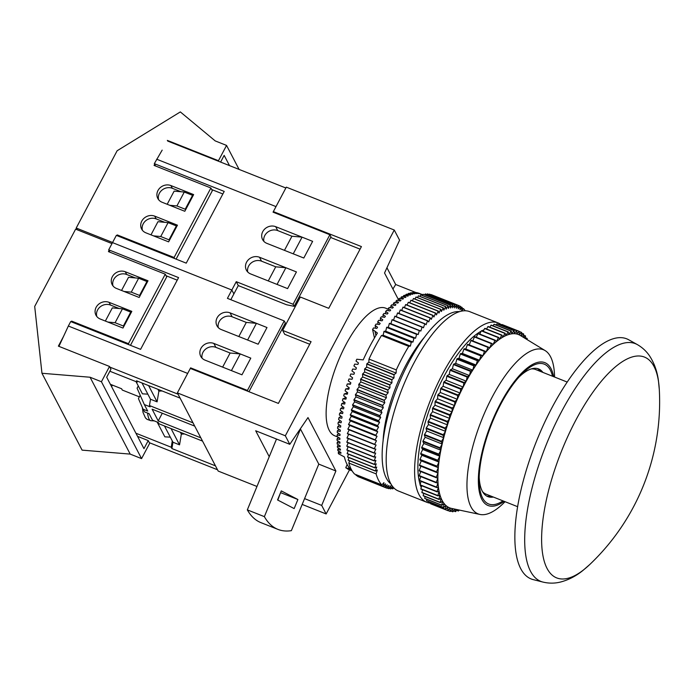 <?xml version="1.0" encoding="UTF-8"?>
<svg xmlns="http://www.w3.org/2000/svg" width="694" height="694" viewBox="0 0 694 694"><rect width="100%" height="100%" fill="white"/><g stroke="black" fill="none" stroke-linecap="round" stroke-linejoin="round"><path stroke-width="1.04" d="M143.12 409.234L144.482 411.837L149.071 413.659L152.472 420.174L158.301 422.49L158.978 423.791L202.544 441.098L200.844 437.845L158.223 420.911L152.107 409.182L194.719 426.116L193.019 422.854L149.453 405.548L150.138 406.858L144.309 404.541L147.709 411.056L143.12 409.234L138.427 398.616L140.205 395.259M144.309 404.541L137.082 388.206L138.28 385.951M157.928 389.299L158.883 391.121L157.096 401.852L150.503 399.241L149.453 405.548M150.503 399.241L142.01 382.975M171.054 428.588L179.546 444.854L172.962 442.234L164.469 425.969M236.255 281.677L293.076 304.25L294.169 306.332L286.596 304.77L238.294 285.581L236.255 281.677L231.839 290.014L112.515 242.614L231.839 290.014L233.878 293.926L231.839 290.014L227.424 298.359L284.245 320.932L247.437 390.436L190.616 367.863L187.675 373.424L68.35 326.024L70.701 321.574L140.596 349.342L178.575 277.609L108.689 249.84L116.34 235.387L186.235 263.147L224.214 191.414L154.32 163.654L155.551 166.005M230.061 312.864A9.811 8.77 -27.6 0 0 218.992 315.31A9.811 8.77 -27.6 0 0 216.944 325.746A9.811 8.77 -27.6 0 0 221.221 329.546L258.159 344.215L266.99 327.533L230.061 312.864L232.1 316.776L246.301 322.415L256.433 323.343L247.602 340.025L258.159 344.215L266.99 327.533L256.433 323.343M213.865 343.452A9.811 8.77 152.4 0 0 202.804 345.898A9.811 8.77 152.4 0 0 200.748 356.334A9.811 8.77 152.4 0 0 205.034 360.134L241.963 374.803L250.794 358.121L240.245 353.931L231.406 370.613L241.963 374.803L250.794 358.121L213.865 343.452L215.903 347.356A9.811 8.77 -27.6 0 0 202.969 352.309A9.811 8.77 -27.6 0 0 202.049 358.139M68.35 326.024L58.929 346.358M109.912 252.191L108.689 249.84M111.604 386.671L112.428 385.109M139.364 396.838L122.283 390.054L121.597 388.753L110.355 384.285M180.379 432.293L181.334 434.123L184.578 433.958M179.546 444.854L181.334 434.123M172.962 442.234L171.904 448.55L215.47 465.856L217.508 469.76L149.323 442.677M158.883 391.121L162.127 390.965M172.277 440.933L171.227 447.248L171.904 448.55M171.227 447.248L135.903 433.212M137.369 381.127L137.212 382.099L109.869 371.238M109.869 367.109L178.054 394.192L180.093 398.104L136.527 380.798L137.212 382.099M190.616 367.863L191.067 368.714M248.955 391.711L285.329 323.014L284.245 320.932M218.246 327.559A9.811 8.77 152.4 0 1 219.157 321.73A9.811 8.77 152.4 0 1 232.1 316.776M215.903 347.356L230.113 353.003L240.245 353.931M247.888 391.286L247.437 390.436M157.096 401.852L148.603 385.595M105.358 321.053L112.324 307.893L122.456 308.821L130.732 312.109L123.376 326.007L115.091 322.719L122.456 308.821M166.074 275.735L177.222 280.168M121.545 290.465L128.511 277.305L138.644 278.233L146.928 281.521L139.572 295.427L131.287 292.139L138.644 278.233M131.079 312.76L130.732 312.109M123.714 326.666L123.376 326.007M107.9 322.059L115.091 322.719M147.267 282.18L146.928 281.521M139.91 296.078L139.572 295.427M124.096 291.48L131.287 292.139M136.024 381.631L142.4 393.828L147.857 394.157M170.308 437.159L164.851 436.83L157.122 422.021M158.223 420.911L162.292 413.234M113.009 285.937A9.811 8.77 152.4 0 1 116.28 276.359A9.811 8.77 152.4 0 1 126.707 274.494L135.365 277.938M96.822 316.525A9.811 8.77 -27.6 0 1 100.092 306.948A9.811 8.77 -27.6 0 1 110.511 305.074L119.177 308.518M130.472 345.317L166.69 276.915L165.259 274.182L128.459 343.686L71.638 321.114L71.274 321.799M148.238 440.595L149.67 443.327L141.567 458.621L101.428 381.743L109.522 366.458L110.953 369.191L106.685 377.25L143.97 448.654L148.238 440.595L137.542 436.344M109.027 250.491L108.438 251.61L165.259 274.182M72.185 322.163L71.638 321.114M63.536 336.408L58.383 346.141L109.522 366.458M111.994 243.594L75.629 229.15L34.7 306.444L41.961 373.268L82.1 450.137L130.203 454.102L90.064 377.232L41.961 373.268M141.567 458.621L130.203 454.102M101.428 381.743L90.064 377.232M125.276 271.753A9.811 8.77 -27.6 0 0 114.215 274.208A9.811 8.77 -27.6 0 0 112.159 284.644A9.811 8.77 -27.6 0 0 116.445 288.435L139.173 297.466L148.004 280.784L125.276 271.753L126.707 274.494M122.977 328.054L100.248 319.023A9.811 8.77 152.4 0 1 95.972 315.223A9.811 8.77 152.4 0 1 98.019 304.787A9.811 8.77 152.4 0 1 109.088 302.341L131.817 311.372L122.977 328.054M129.006 344.736L128.459 343.686M142.452 230.33A9.811 8.77 -27.6 0 1 145.723 220.753A9.811 8.77 -27.6 0 1 156.15 218.888L164.808 222.332M158.648 199.751A9.811 8.77 152.4 0 1 161.919 190.173A9.811 8.77 152.4 0 1 172.338 188.3L181.004 191.744M220.614 162.075L224.162 155.378L229.497 165.606M117.815 235.969L117.269 234.928L174.09 257.5L210.898 187.987L212.321 190.729L176.103 259.131M116.904 235.613L117.269 234.928M162.17 150.121L154.32 163.654M210.898 187.987L154.077 165.415L154.658 164.305M218.801 161.364L218.463 160.704L226.556 145.419L239.092 169.423M112.584 242.484L76.21 228.04L77.103 229.74M76.21 228.04L117.139 150.745L180.336 111.916L215.192 140.899L226.556 145.419M218.463 160.704L167.323 140.396M145.887 232.828A9.811 8.77 152.4 0 1 141.602 229.037A9.811 8.77 152.4 0 1 143.658 218.601A9.811 8.77 152.4 0 1 154.719 216.146L177.447 225.177L168.616 241.859L145.887 232.828M193.643 194.598L170.915 185.567A9.811 8.77 -27.6 0 0 159.854 188.013A9.811 8.77 -27.6 0 0 157.798 198.449A9.811 8.77 -27.6 0 0 162.084 202.249L184.812 211.28L193.643 194.598M174.636 258.541L174.09 257.5M222.861 193.973L211.705 189.549M192.906 195.986L192.568 195.335L184.283 192.047L174.151 191.119L167.185 204.279M176.71 226.574L176.371 225.914L168.087 222.627L157.954 221.698L150.988 234.858M293.076 304.25L329.884 234.737L273.054 212.164L276.004 206.604L156.679 159.204M285.859 187.996L167.662 141.047M250.664 273.939A9.811 8.77 152.4 0 1 246.387 270.139A9.811 8.77 152.4 0 1 248.435 259.703A9.811 8.77 152.4 0 1 259.504 257.257L296.433 271.927L287.602 288.609L250.664 273.939M303.798 258.029L266.86 243.36A9.811 8.77 -27.6 0 1 262.575 239.56A9.811 8.77 -27.6 0 1 264.631 229.124A9.811 8.77 -27.6 0 1 275.692 226.678L312.63 241.347L303.798 258.029L293.241 253.831L302.072 237.148L312.63 241.347L303.798 258.029M184.283 192.047L176.918 205.945L185.203 209.232L192.568 195.335M169.726 205.285L176.918 205.945M185.541 209.883L185.203 209.232M168.087 222.627L160.73 236.533L169.015 239.82L176.371 225.914M153.539 235.873L160.73 236.533M169.353 240.471L169.015 239.82M294.169 306.332L330.969 236.828L329.884 234.737M247.68 271.953A9.811 8.77 152.4 0 1 248.599 266.123A9.811 8.77 152.4 0 1 261.543 261.17L259.504 257.257M285.876 267.737L296.433 271.927L287.602 288.609L277.045 284.419L285.876 267.737L275.744 266.808L261.543 261.17M302.072 237.148L291.94 236.229L277.73 230.582A9.811 8.77 -27.6 0 0 264.796 235.535A9.811 8.77 -27.6 0 0 263.876 241.365M575.838 420.139A118.83 42.299 111.7 0 0 547.08 568.464A118.83 42.299 111.7 0 0 589.805 564.474A224.44 224.44 0 0 0 659.3 389.525A118.83 42.299 111.7 0 0 654.026 366.475A118.83 42.299 111.7 0 0 575.838 420.139M552.103 407.43A129.223 46.004 111.7 0 0 533.322 579.646L542.977 582.084A127.922 45.535 -68.3 0 1 561.567 411.603A127.922 45.535 -68.3 0 1 637.326 344.588L628.625 339.73A129.223 46.004 111.7 0 0 552.103 407.43M482.547 491.656A67.066 23.874 111.7 0 0 486.026 494.137L517.672 506.707M388.232 309.203L385.578 308.145A68.697 24.455 111.7 0 0 345.924 344.632A68.697 24.455 111.7 0 0 334.846 435.841L337.987 437.081M349.073 469.595L351.606 470.653A94.87 33.772 111.7 0 1 351.103 470.419L347.98 469.153A94.87 33.772 -68.3 0 1 347.356 468.806L349.923 469.769A94.87 33.772 111.7 0 1 349.455 469.456L346.349 468.146A94.87 33.772 -68.3 0 1 345.759 467.695L350.947 469.526A94.87 33.772 -68.3 0 1 344.38 456.947L338.472 453.737A94.87 33.772 -68.3 0 1 338.238 452.618L340.988 453.251A94.87 33.772 111.7 0 1 340.823 452.349L337.9 450.71A94.87 33.772 -68.3 0 1 337.726 449.504L340.494 450.102A94.87 33.772 111.7 0 1 340.372 449.139L337.475 447.457A94.87 33.772 -68.3 0 1 337.353 446.173L340.147 446.736A94.87 33.772 111.7 0 1 340.069 445.713L337.189 444.004A94.87 33.772 -68.3 0 1 337.128 442.642L339.939 443.171A94.87 33.772 111.7 0 1 339.913 442.095L337.058 440.352A94.87 33.772 -68.3 0 1 337.05 438.92L339.887 439.415A94.87 33.772 111.7 0 1 339.904 438.287L337.076 436.509A94.87 33.772 -68.3 0 1 337.119 435.017L339.982 435.485A94.87 33.772 111.7 0 1 340.034 434.297L337.232 432.501A94.87 33.772 -68.3 0 1 337.336 430.939L340.225 431.382A94.87 33.772 111.7 0 1 340.32 430.15L337.544 428.328A94.87 33.772 -68.3 0 1 337.7 426.715L340.615 427.131A94.87 33.772 111.7 0 1 340.754 425.856L337.995 424.008A94.87 33.772 -68.3 0 1 338.212 422.342L341.144 422.733A94.87 33.772 111.7 0 1 341.335 421.423L338.603 419.558A94.87 33.772 -68.3 0 1 338.863 417.84L341.83 418.213A94.87 33.772 111.7 0 1 342.055 416.868L339.34 414.977A94.87 33.772 -68.3 0 1 339.661 413.225L342.645 413.581A94.87 33.772 111.7 0 1 342.914 412.21L340.225 410.301A94.87 33.772 -68.3 0 1 340.598 408.514L343.608 408.853A94.87 33.772 111.7 0 1 343.912 407.456L341.248 405.53A94.87 33.772 -68.3 0 1 341.674 403.708L344.701 404.047A94.87 33.772 111.7 0 1 345.048 402.624L342.411 400.69A94.87 33.772 -68.3 0 1 342.879 398.842L345.933 399.163A94.87 33.772 111.7 0 1 346.315 397.723L343.695 395.78A94.87 33.772 -68.3 0 1 344.215 393.914L347.286 394.235A94.87 33.772 111.7 0 1 347.711 392.778L345.109 390.835A94.87 33.772 -68.3 0 1 345.681 388.952L348.77 389.265A94.87 33.772 111.7 0 1 349.229 387.807L346.644 385.855A94.87 33.772 -68.3 0 1 347.26 383.964L350.375 384.276A94.87 33.772 111.7 0 1 350.86 382.81L348.301 380.859A94.87 33.772 -68.3 0 1 348.961 378.976L352.092 379.28A94.87 33.772 111.7 0 1 352.613 377.822L350.071 375.87A94.87 33.772 -68.3 0 1 350.765 373.988L353.914 374.292A94.87 33.772 111.7 0 1 354.469 372.843L351.945 370.891A94.87 33.772 -68.3 0 1 352.682 369.026L355.849 369.338A94.87 33.772 111.7 0 1 356.43 367.889L353.923 365.955A94.87 33.772 -68.3 0 1 354.695 364.098L357.878 364.419A94.87 33.772 111.7 0 1 358.486 362.988L355.996 361.062A94.87 33.772 -68.3 0 1 356.803 359.232L363.196 359.9A94.87 33.772 -68.3 0 1 370.032 345.942A94.87 33.772 -68.3 0 1 377.415 333.051L372.574 329.45A94.87 33.772 -68.3 0 1 373.537 327.924L376.807 328.401A94.87 33.772 111.7 0 1 377.562 327.247L375.142 325.477A94.87 33.772 -68.3 0 1 376.122 324.02L379.392 324.523A94.87 33.772 111.7 0 1 380.156 323.421L377.744 321.686A94.87 33.772 -68.3 0 1 378.733 320.298L382.012 320.828A94.87 33.772 111.7 0 1 382.776 319.787L380.373 318.078A94.87 33.772 -68.3 0 1 381.362 316.768L384.641 317.332A94.87 33.772 111.7 0 1 385.413 316.343L383.001 314.668A94.87 33.772 -68.3 0 1 383.999 313.436L387.278 314.035A94.87 33.772 111.7 0 1 388.05 313.115L385.647 311.476A94.87 33.772 -68.3 0 1 386.636 310.322L389.915 310.964A94.87 33.772 111.7 0 1 390.687 310.105L388.276 308.5A94.87 33.772 -68.3 0 1 389.265 307.433L392.544 308.11A94.87 33.772 111.7 0 1 393.307 307.321L390.896 305.75A94.87 33.772 -68.3 0 1 391.884 304.779L395.146 305.49A94.87 33.772 111.7 0 1 395.91 304.77L393.498 303.243A94.87 33.772 -68.3 0 1 394.47 302.358L397.731 303.113A94.87 33.772 111.7 0 1 398.486 302.463L396.066 300.979A94.87 33.772 -68.3 0 1 397.029 300.19L400.282 300.988A94.87 33.772 111.7 0 1 401.019 300.415L398.59 298.975A94.87 33.772 -68.3 0 1 399.536 298.281L402.789 299.123A94.87 33.772 111.7 0 1 403.518 298.62L401.08 297.223A94.87 33.772 -68.3 0 1 402.008 296.633L405.244 297.518A94.87 33.772 111.7 0 1 405.955 297.093L403.509 295.739A94.87 33.772 -68.3 0 1 404.411 295.254L407.647 296.173A94.87 33.772 111.7 0 1 408.341 295.835L405.886 294.525A94.87 33.772 -68.3 0 1 406.762 294.143L409.981 295.115A94.87 33.772 111.7 0 1 410.648 294.855L408.185 293.588A94.87 33.772 -68.3 0 1 409.035 293.302L412.245 294.317A94.87 33.772 111.7 0 1 412.887 294.143L410.414 292.92A94.87 33.772 -68.3 0 1 411.23 292.747L414.422 293.805A94.87 33.772 111.7 0 1 415.047 293.709L412.557 292.538A94.87 33.772 -68.3 0 1 413.338 292.46L416.521 293.571A94.87 33.772 111.7 0 1 417.12 293.553L414.604 292.434A94.87 33.772 -68.3 0 1 415.359 292.46L418.525 293.623A94.87 33.772 111.7 0 1 419.089 293.683L416.565 292.608A94.87 33.772 -68.3 0 1 417.276 292.747L420.425 293.944A94.87 33.772 111.7 0 1 420.963 294.091L418.421 293.059A94.87 33.772 -68.3 0 1 419.098 293.302L422.776 294.768M349.056 469.647L352.101 470.853M383.079 441.193A80.148 28.532 -68.3 0 1 406.042 364.897A80.148 28.532 -68.3 0 1 424.329 337.345M459.506 311.632A93.23 33.191 111.7 0 0 409.009 361.947A93.23 33.191 111.7 0 0 391.017 484.03M554.567 377.042A88.329 31.447 111.7 0 0 545.111 350.583A88.329 31.447 111.7 0 0 492.419 396.63A88.329 31.447 111.7 0 0 480.014 514.454A88.329 31.447 111.7 0 0 505.05 501.693M470.931 340.615L487.977 347.382A96.509 34.353 111.7 0 1 488.264 347.061L471.217 340.294A96.509 34.353 111.7 0 0 470.931 340.615L469.231 344.875L467.687 344.337A96.509 34.353 111.7 0 0 467.4 344.692L465.821 348.987L464.156 348.77A96.509 34.353 111.7 0 0 463.861 349.151L462.412 353.454L460.634 353.558A96.509 34.353 111.7 0 0 460.348 353.966L459.029 358.26L457.155 358.677A96.509 34.353 111.7 0 0 456.869 359.11L455.689 363.37L453.72 364.098A96.509 34.353 111.7 0 0 453.442 364.558L452.41 368.757L450.363 369.798A96.509 34.353 111.7 0 0 450.094 370.284L449.209 374.396L447.101 375.74L464.147 382.515L466.255 381.162A93.23 33.191 111.7 0 0 464.694 384.068A93.23 33.191 111.7 0 0 463.158 387.018A93.23 33.191 111.7 0 0 460.165 393.064A93.23 33.191 111.7 0 0 457.311 399.258A93.23 33.191 111.7 0 0 454.605 405.574A93.23 33.191 111.7 0 0 452.054 411.976A93.23 33.191 111.7 0 0 449.677 418.43A93.23 33.191 111.7 0 0 447.5 424.893A93.23 33.191 111.7 0 0 445.513 431.347A93.23 33.191 111.7 0 0 443.735 437.732A93.23 33.191 111.7 0 0 442.182 444.039A93.23 33.191 111.7 0 0 440.855 450.215A93.23 33.191 111.7 0 0 439.762 456.227A93.23 33.191 111.7 0 0 438.92 462.057A93.23 33.191 111.7 0 0 438.313 467.661A93.23 33.191 111.7 0 0 437.966 473.013A93.23 33.191 111.7 0 0 437.862 478.079A93.23 33.191 111.7 0 0 438.018 482.833A93.23 33.191 111.7 0 0 438.426 487.257A93.23 33.191 111.7 0 0 439.076 491.309A93.23 33.191 111.7 0 0 439.979 494.987A93.23 33.191 111.7 0 0 441.115 498.257A93.23 33.191 111.7 0 0 442.494 501.111A93.23 33.191 111.7 0 0 444.099 503.532A93.23 33.191 111.7 0 0 445.912 505.492A93.23 33.191 111.7 0 0 447.942 507.002A93.23 33.191 111.7 0 0 450.172 508.034A93.23 33.191 111.7 0 0 451.603 508.433L480.014 514.454M481.168 331.185A89.96 32.028 111.7 0 0 443.778 376.79A89.96 32.028 111.7 0 0 420.139 484.499M420.373 485.227A89.96 32.028 111.7 0 0 421.223 487.44M500.764 324.384A96.509 34.353 111.7 0 0 498.119 322.936A96.509 34.353 111.7 0 0 442.416 374.187A96.509 34.353 111.7 0 0 426.862 502.309A96.509 34.353 111.7 0 0 429.924 503.098M498.119 322.936L469.708 311.649A96.509 34.353 111.7 0 0 414.006 362.901A96.509 34.353 111.7 0 0 398.451 491.022L426.862 502.309M542.881 372.4A68.697 24.455 111.7 0 0 538.553 368.922A68.697 24.455 111.7 0 0 519.034 377.033M540.479 371.446A68.697 24.455 111.7 0 0 537.321 368.531M503.003 500.877A75.238 26.788 -68.3 0 1 479.172 480.083A75.238 26.788 -68.3 0 1 500.825 404.099A75.238 26.788 -68.3 0 1 520.916 374.994A75.238 26.788 -68.3 0 1 552.519 376.226M553.665 376.686A76.878 27.37 111.7 0 0 500.478 403.448A76.878 27.37 111.7 0 0 478.409 483.328A76.878 27.37 111.7 0 0 504.148 501.328M486.659 496.045A68.697 24.455 111.7 0 0 490.962 496.097M567.189 382.056L535.551 369.486A67.066 23.874 111.7 0 0 531.309 368.904M479.198 477.316A68.697 24.455 111.7 0 0 487.83 496.609A68.697 24.455 111.7 0 0 493.365 497.051M483.961 329.824A89.96 32.028 111.7 0 0 481.914 330.786M430.688 503.402L430.662 503.792A96.509 34.353 111.7 0 0 430.853 503.879L447.899 510.654A96.509 34.353 111.7 0 1 447.708 510.567L447.942 507.002L445.687 509.353L428.64 502.586A96.509 34.353 111.7 0 1 428.467 502.456L445.513 509.231A96.509 34.353 111.7 0 0 445.687 509.353M428.562 501.571L428.467 502.456M426.68 499.281L426.48 500.634A96.509 34.353 111.7 0 0 426.637 500.808L443.683 507.574A96.509 34.353 111.7 0 1 443.527 507.409L444.099 503.532L441.904 505.327L424.858 498.552A96.509 34.353 111.7 0 1 424.719 498.353L441.766 505.119A96.509 34.353 111.7 0 0 441.904 505.327M425.049 496.54L424.719 498.353M423.67 493.356L423.184 495.603A96.509 34.353 111.7 0 0 423.305 495.846L440.352 502.621A96.509 34.353 111.7 0 1 440.23 502.378L441.115 498.257L439.033 499.463L421.987 492.697A96.509 34.353 111.7 0 1 421.891 492.41L438.938 499.186A96.509 34.353 111.7 0 0 439.033 499.463M422.551 489.756L421.891 492.41M421.692 485.748L420.85 488.793A96.509 34.353 111.7 0 0 420.92 489.114L437.966 495.88A96.509 34.353 111.7 0 1 437.897 495.568L439.076 491.309L437.151 491.89L420.104 485.123A96.509 34.353 111.7 0 1 420.052 484.776L437.099 491.543A96.509 34.353 111.7 0 0 437.151 491.89M421.102 481.367L420.052 484.776M420.781 476.622L419.514 480.369A96.509 34.353 111.7 0 0 419.549 480.742L436.595 487.518A96.509 34.353 111.7 0 1 436.561 487.136L438.018 482.833L436.292 482.781L419.245 476.006A96.509 34.353 111.7 0 1 419.237 475.598L436.283 482.373A96.509 34.353 111.7 0 0 436.292 482.781M420.729 471.538L419.237 475.598M419.219 470.497A96.509 34.353 111.7 0 0 419.211 470.931L436.257 477.706A96.509 34.353 111.7 0 1 436.266 477.272L437.966 473.013L419.436 465.553L420.92 466.238L419.219 470.497L436.266 477.272M447.101 375.74A96.509 34.353 111.7 0 0 446.832 376.243L446.112 380.251L443.943 381.9A96.509 34.353 111.7 0 0 443.683 382.411L443.119 386.289L440.907 388.232A96.509 34.353 111.7 0 0 440.664 388.761L440.265 392.492L438.018 394.704A96.509 34.353 111.7 0 0 437.793 395.242L437.558 398.807L435.294 401.288A96.509 34.353 111.7 0 0 435.069 401.835L435.008 405.209L432.735 407.942A96.509 34.353 111.7 0 0 432.536 408.497L432.631 411.655L430.367 414.63A96.509 34.353 111.7 0 0 430.176 415.186L430.445 418.126L428.198 421.319A96.509 34.353 111.7 0 0 428.024 421.874L428.467 424.572L426.237 427.972A96.509 34.353 111.7 0 0 426.09 428.519L426.689 430.965L424.502 434.548A96.509 34.353 111.7 0 0 424.372 435.086L425.136 437.263L423.002 441.02A96.509 34.353 111.7 0 0 422.889 441.549L423.808 443.44L421.744 447.335A96.509 34.353 111.7 0 0 421.648 447.856L422.715 449.46L420.729 453.477A96.509 34.353 111.7 0 0 420.659 453.98L421.865 455.29L419.965 459.411A96.509 34.353 111.7 0 0 419.913 459.888L421.267 460.885L419.462 465.093A96.509 34.353 111.7 0 0 419.436 465.553M474.436 336.937L491.482 343.712A96.509 34.353 111.7 0 1 491.777 343.426L474.731 336.651A96.509 34.353 111.7 0 0 474.436 336.937L472.744 340.901M477.906 333.684L494.952 340.459A96.509 34.353 111.7 0 1 495.238 340.207L478.192 333.432A96.509 34.353 111.7 0 0 477.906 333.684L476.266 337.258M481.324 330.873L498.37 337.648A96.509 34.353 111.7 0 1 498.648 337.431L481.601 330.665A96.509 34.353 111.7 0 0 481.324 330.873L479.754 334.057M484.655 328.522L501.701 335.289A96.509 34.353 111.7 0 1 501.97 335.115L484.924 328.349A96.509 34.353 111.7 0 0 484.655 328.522L483.189 331.29M487.891 326.631L504.937 333.406A96.509 34.353 111.7 0 1 505.197 333.267L488.151 326.501A96.509 34.353 111.7 0 0 487.891 326.631L486.555 328.991M491.014 325.226L508.06 332.001A96.509 34.353 111.7 0 1 508.312 331.906L491.265 325.13A96.509 34.353 111.7 0 0 491.014 325.226L489.834 327.169M494.007 324.306L511.053 331.081A96.509 34.353 111.7 0 1 511.296 331.029L494.249 324.254A96.509 34.353 111.7 0 0 494.007 324.306L493.018 325.824M496.852 323.881L513.898 330.656A96.509 34.353 111.7 0 1 514.124 330.639L497.078 323.872A96.509 34.353 111.7 0 0 496.852 323.881L496.08 324.983M499.533 323.951L516.579 330.726A96.509 34.353 111.7 0 1 516.796 330.752L499.749 323.977A96.509 34.353 111.7 0 0 499.533 323.951L499.012 324.636M502.04 324.514L519.086 331.281A96.509 34.353 111.7 0 1 519.286 331.35L502.239 324.584A96.509 34.353 111.7 0 0 502.04 324.514L501.805 324.792M456.557 510.29L458.344 511.001A96.509 34.353 111.7 0 0 458.595 510.923L459.15 510.029M458.344 511.001L458.153 509.821M453.555 510.888L455.438 511.634A96.509 34.353 111.7 0 0 455.672 511.599L457.034 509.587M455.438 511.634L455.212 509.196M450.692 510.975L452.688 511.773A96.509 34.353 111.7 0 0 452.904 511.773L454.848 509.118M452.688 511.773L452.583 508.641M447.977 510.567L450.102 511.409A96.509 34.353 111.7 0 0 450.311 511.461L452.557 508.633M450.102 511.409L450.172 508.034L447.899 510.654M430.662 503.792L447.708 510.567M445.513 509.231L445.912 505.492L443.683 507.574M426.48 500.634L443.527 507.409M441.766 505.119L442.494 501.111L440.352 502.621M423.184 495.603L440.23 502.378M438.938 499.186L439.979 494.987L437.966 495.88M420.85 488.793L437.897 495.568M437.099 491.543L438.426 487.257L436.595 487.518M419.514 480.369L436.561 487.136M436.283 482.373L437.862 478.079L436.257 477.706M419.462 465.093L436.509 471.868A96.509 34.353 111.7 0 0 436.483 472.328M436.509 471.868L438.313 467.661L436.96 466.663L419.913 459.888M419.965 459.411L437.012 466.186A96.509 34.353 111.7 0 0 436.96 466.663M437.012 466.186L438.92 462.057L437.706 460.755L420.659 453.98M420.729 453.477L437.775 460.252A96.509 34.353 111.7 0 0 437.706 460.755M437.775 460.252L439.762 456.227L438.695 454.622L421.648 447.856M421.744 447.335L438.79 454.11A96.509 34.353 111.7 0 0 438.695 454.622M438.79 454.11L440.855 450.215L439.935 448.315L422.889 441.549M423.002 441.02L440.048 447.786A96.509 34.353 111.7 0 0 439.935 448.315M440.048 447.786L442.182 444.039L441.419 441.861L424.372 435.086M424.502 434.548L441.549 441.323A96.509 34.353 111.7 0 0 441.419 441.861M441.549 441.323L443.735 437.732L443.136 435.294L426.09 428.519M426.237 427.972L443.284 434.739A96.509 34.353 111.7 0 0 443.136 435.294M443.284 434.739L445.513 431.347L445.071 428.64L428.024 421.874M428.198 421.319L445.244 428.094A96.509 34.353 111.7 0 0 445.071 428.64M445.244 428.094L447.5 424.893L447.222 421.952L430.176 415.186M430.367 414.63L447.413 421.405A96.509 34.353 111.7 0 0 447.222 421.952M447.413 421.405L449.677 418.43L449.582 415.264L432.536 408.497M432.735 407.942L449.781 414.708A96.509 34.353 111.7 0 0 449.582 415.264M449.781 414.708L452.054 411.976L452.124 408.61L435.069 401.835M435.294 401.288L452.341 408.055A96.509 34.353 111.7 0 0 452.124 408.61M452.341 408.055L454.605 405.574L454.839 402.017L437.793 395.242M438.018 394.704L455.064 401.479A96.509 34.353 111.7 0 0 454.839 402.017M455.064 401.479L457.311 399.258L457.71 395.528L440.664 388.761M440.907 388.232L457.953 394.999A96.509 34.353 111.7 0 0 457.71 395.528M457.953 394.999L460.165 393.064L460.729 389.187L443.683 382.411M443.943 381.9L460.99 388.666A96.509 34.353 111.7 0 0 460.729 389.187M460.99 388.666L463.158 387.018L463.878 383.019L446.832 376.243M464.147 382.515A96.509 34.353 111.7 0 0 463.878 383.019M450.094 370.284L467.14 377.05A96.509 34.353 111.7 0 1 467.409 376.573L469.456 375.523A93.23 33.191 111.7 0 0 466.255 381.162L467.14 377.05M450.363 369.798L467.409 376.573M453.442 364.558L470.489 371.333A96.509 34.353 111.7 0 1 470.766 370.874L472.735 370.136A93.23 33.191 111.7 0 0 469.456 375.523L470.489 371.333M453.72 364.098L470.766 370.874M456.869 359.11L473.915 365.885A96.509 34.353 111.7 0 1 474.202 365.443L476.075 365.027A93.23 33.191 111.7 0 0 472.735 370.136L473.915 365.885M457.155 358.677L474.202 365.443M460.348 353.966L477.394 360.741A96.509 34.353 111.7 0 1 477.68 360.325L479.459 360.229A93.23 33.191 111.7 0 0 476.075 365.027L477.394 360.741M460.634 353.558L477.68 360.325M463.861 349.151L480.907 355.918A96.509 34.353 111.7 0 1 481.202 355.536L482.868 355.762A93.23 33.191 111.7 0 0 479.459 360.229L480.907 355.918M464.156 348.77L481.202 355.536M467.4 344.692L484.447 351.459A96.509 34.353 111.7 0 1 484.733 351.112L486.277 351.65A93.23 33.191 111.7 0 0 482.868 355.762L484.447 351.459M467.687 344.337L484.733 351.112M488.264 347.061L489.686 347.911A93.23 33.191 111.7 0 0 486.277 351.65L487.977 347.382M491.777 343.426L493.052 344.58A93.23 33.191 111.7 0 0 489.686 347.911L491.482 343.712M495.238 340.207L496.384 341.674A93.23 33.191 111.7 0 0 493.052 344.58L494.952 340.459M498.648 337.431L499.637 339.192A93.23 33.191 111.7 0 0 496.384 341.674L498.37 337.648M501.97 335.115L502.812 337.163A93.23 33.191 111.7 0 0 499.637 339.192L501.701 335.289M505.197 333.267L505.874 335.584A93.23 33.191 111.7 0 0 502.812 337.163L504.937 333.406M508.312 331.906L508.832 334.482A93.23 33.191 111.7 0 0 505.874 335.584L508.06 332.001M511.296 331.029L511.643 333.849A93.23 33.191 111.7 0 0 508.832 334.482L511.053 331.081M514.124 330.639L514.306 333.701A93.23 33.191 111.7 0 0 511.643 333.849L513.898 330.656M516.796 330.752L516.804 334.022A93.23 33.191 111.7 0 0 514.306 333.701L516.579 330.726M519.286 331.35L519.129 334.82A93.23 33.191 111.7 0 0 516.804 334.022L519.086 331.281M519.277 331.498L521.394 332.339A96.509 34.353 111.7 0 1 521.576 332.443L521.263 336.035M545.111 350.583L520.318 335.462A93.23 33.191 111.7 0 0 519.129 334.82L521.394 332.339M521.524 333.085L523.502 333.875A96.509 34.353 111.7 0 1 523.666 334.022L523.259 337.258M521.298 336.061L523.502 333.875M523.528 335.15L525.401 335.887A96.509 34.353 111.7 0 1 525.549 336.078L525.167 338.412M523.606 337.466L525.401 335.887M525.289 337.666L527.067 338.368A96.509 34.353 111.7 0 1 527.197 338.594L527.006 339.539M526.191 339.045L527.067 338.368M516.883 333.935L519.129 334.82M469.231 344.875L486.277 351.65M465.821 348.987L482.868 355.762M462.412 353.454L479.459 360.229M459.029 358.26L476.075 365.027M455.689 363.37L472.735 370.136M452.41 368.757L469.456 375.523M449.209 374.396L466.255 381.162M446.112 380.251L463.158 387.018M443.119 386.289L460.165 393.064M440.265 392.492L457.311 399.258M437.558 398.807L454.605 405.574M435.008 405.209L452.054 411.976M432.631 411.655L449.677 418.43M430.445 418.126L447.5 424.893M428.467 424.572L445.513 431.347M426.689 430.965L443.735 437.732M425.136 437.263L442.182 444.039M423.808 443.44L440.855 450.215M422.715 449.46L439.762 456.227M421.865 455.29L438.92 462.057M421.267 460.885L438.313 467.661M420.92 466.238L437.966 473.013M352.118 379.202L348.961 378.976M350.548 383.747L347.26 383.964M349.073 388.293L345.681 388.952M347.694 392.83L344.215 393.914M346.028 397.515L342.879 398.842M344.51 402.225L341.674 403.708M343.166 406.918L340.598 408.514M341.995 411.559L339.661 413.225M340.988 416.131L338.863 417.84M340.147 420.616L338.212 422.342M339.461 424.988L337.7 426.715M338.941 429.248L337.336 430.939M338.568 433.36L337.119 435.017M338.36 437.315L337.05 438.92M338.299 441.106L337.128 442.642M338.403 444.724L337.353 446.173M338.655 448.142L337.726 449.504M339.054 451.352L338.238 452.618M347.165 464.546L345.759 467.695M412.366 293.12L412.557 292.538M410.189 293.666L410.414 292.92M407.933 294.49L408.185 293.588M405.617 295.592L405.886 294.525M403.231 296.963L403.509 295.739M400.802 298.611L401.08 297.223M398.321 300.511L398.59 298.975M395.814 302.671L396.066 300.979M393.272 305.082L393.498 303.243M390.722 307.728L390.896 305.75M388.154 310.617L388.276 308.5M385.595 313.731L385.647 311.476M383.045 317.054L383.001 314.668M380.52 320.585L380.373 318.078M378.022 324.315L377.744 321.686M375.584 328.219L375.142 325.477M374.456 337.969L372.574 329.45M366.753 364.046L394.027 374.881A98.14 34.934 -68.3 0 1 394.131 374.639L366.857 363.803A98.14 34.934 -68.3 0 0 366.753 364.046L366.701 367.091L364.697 368.844L391.971 379.679A98.14 34.934 -68.3 0 0 391.867 379.93L364.593 369.095A98.14 34.934 -68.3 0 1 364.697 368.844M411.247 342.316A98.14 34.934 -68.3 0 1 411.377 342.107L384.103 331.272A98.14 34.934 -68.3 0 0 383.973 331.48L411.247 342.316L410.414 346.063L408.74 346.349A98.14 34.934 -68.3 0 0 396.274 369.902L369 359.067L368.835 362.242L366.857 363.803M364.593 369.095L364.662 372.001L362.632 373.953L389.907 384.78A98.14 34.934 -68.3 0 0 389.811 385.04L362.528 374.205A98.14 34.934 -68.3 0 1 362.632 373.953M362.528 374.205L362.719 376.955L360.672 379.089L387.946 389.924A98.14 34.934 -68.3 0 0 387.851 390.175L360.576 379.34A98.14 34.934 -68.3 0 1 360.672 379.089M360.576 379.34L360.871 381.934L358.815 384.25L386.09 395.086A98.14 34.934 -68.3 0 0 386.003 395.337L358.729 384.502A98.14 34.934 -68.3 0 1 358.815 384.25M358.729 384.502L359.145 386.931L357.08 389.421L384.355 400.256A98.14 34.934 -68.3 0 0 384.268 400.507L356.994 389.672A98.14 34.934 -68.3 0 1 357.08 389.421M356.994 389.672L357.523 391.919L355.458 394.574L382.732 405.409A98.14 34.934 -68.3 0 0 382.654 405.66L355.38 394.825A98.14 34.934 -68.3 0 1 355.458 394.574M355.38 394.825L356.022 396.89L353.966 399.701L381.24 410.536A98.14 34.934 -68.3 0 0 381.171 410.787L353.897 399.952A98.14 34.934 -68.3 0 1 353.966 399.701M353.897 399.952L354.643 401.826L352.604 404.784L379.878 415.619A98.14 34.934 -68.3 0 0 379.818 415.871L352.543 405.036A98.14 34.934 -68.3 0 1 352.604 404.784M352.543 405.036L353.393 406.719L351.381 409.816L378.655 420.651A98.14 34.934 -68.3 0 0 378.603 420.894L351.32 410.059A98.14 34.934 -68.3 0 1 351.381 409.816M351.32 410.059L352.283 411.542L350.297 414.769L377.571 425.604A98.14 34.934 -68.3 0 0 377.519 425.838L350.244 415.003A98.14 34.934 -68.3 0 1 350.297 414.769M350.244 415.003L351.303 416.287L349.351 419.627L376.625 430.462A98.14 34.934 -68.3 0 0 376.582 430.696L349.308 419.861A98.14 34.934 -68.3 0 1 349.351 419.627M349.308 419.861L350.461 420.928L348.544 424.381L375.818 435.216A98.14 34.934 -68.3 0 0 375.784 435.45L348.509 424.615A98.14 34.934 -68.3 0 1 348.544 424.381M348.509 424.615L349.759 425.465L347.894 429.013L375.168 439.849A98.14 34.934 -68.3 0 0 375.142 440.074L347.868 429.239A98.14 34.934 -68.3 0 1 347.894 429.013M347.868 429.239L349.203 429.881L347.39 433.516L374.665 444.351A98.14 34.934 -68.3 0 0 374.647 444.568L347.373 433.733A98.14 34.934 -68.3 0 1 347.39 433.516M374.309 448.697L347.035 437.862A98.14 34.934 -68.3 0 0 347.026 438.079L374.3 448.914A98.14 34.934 -68.3 0 1 374.309 448.697L376.07 444.993L374.647 444.568M348.735 434.279L347.035 437.862M374.109 452.887L346.835 442.052A98.14 34.934 -68.3 0 0 346.835 442.252L374.109 453.087A98.14 34.934 -68.3 0 1 374.109 452.887L375.81 449.113L374.3 448.914M348.379 438.617L346.835 442.052M374.066 456.895L346.792 446.06A98.14 34.934 -68.3 0 0 346.792 446.251L374.066 457.086A98.14 34.934 -68.3 0 1 374.066 456.895L375.688 453.069L374.109 453.087M348.18 442.789L346.792 446.06M374.17 460.721L346.896 449.886A98.14 34.934 -68.3 0 0 346.905 450.068L374.179 460.903A98.14 34.934 -68.3 0 1 374.17 460.721L375.723 456.852L374.066 457.086M348.136 446.789L346.896 449.886M374.43 464.338L347.156 453.503A98.14 34.934 -68.3 0 0 347.173 453.676L374.448 464.512A98.14 34.934 -68.3 0 1 374.43 464.338L375.905 460.452L374.179 460.903M348.258 450.597L347.156 453.503M374.838 467.747L347.564 456.912A98.14 34.934 -68.3 0 0 347.59 457.068L374.864 467.903A98.14 34.934 -68.3 0 1 374.838 467.747L376.226 463.844L374.448 464.512M348.527 454.214L347.564 456.912M375.402 470.931L348.128 460.096A98.14 34.934 -68.3 0 0 348.162 460.243L375.437 471.079A98.14 34.934 -68.3 0 1 375.402 470.931L376.703 467.027L374.864 467.903M348.952 457.615L348.128 460.096M381.874 484.915A98.14 34.934 -68.3 0 1 376.113 473.881L348.839 463.045A98.14 34.934 -68.3 0 0 354.599 474.08L381.874 484.915L383.929 482.642L383.34 486.225L356.065 475.39A98.14 34.934 -68.3 0 0 356.143 475.451L383.418 486.286A98.14 34.934 -68.3 0 1 383.34 486.225M349.533 460.79L348.839 463.045M356.178 474.705L356.065 475.39M385.005 487.327L357.731 476.492A98.14 34.934 -68.3 0 0 357.818 476.544L385.092 487.379A98.14 34.934 -68.3 0 1 385.005 487.327L385.482 483.839L383.418 486.286M392.509 486.321L390.791 488.923A98.14 34.934 -68.3 0 1 390.687 488.923L390.826 485.774L388.779 488.697A98.14 34.934 -68.3 0 1 388.683 488.68L388.935 485.41L386.879 488.177A98.14 34.934 -68.3 0 1 386.792 488.151L359.527 477.22M388.683 488.68L387.009 488.012M390.687 488.923L389.074 488.281M393.645 487.674L392.899 488.862A98.14 34.934 -68.3 0 1 392.795 488.871L391.234 488.255M394.166 488.212L393.481 487.934M461.978 308.101L463.557 308.726A98.14 34.934 -68.3 0 1 465.258 310.765M463.557 308.726L461.501 310.999L462.091 307.416A98.14 34.934 -68.3 0 0 462.004 307.355L460.374 306.705M462.004 307.355L459.949 309.802L460.426 306.314A98.14 34.934 -68.3 0 0 460.339 306.271L458.63 305.594M431.278 294.629L458.552 305.464A98.14 34.934 -68.3 0 1 458.639 305.499L431.364 294.664A98.14 34.934 -68.3 0 0 431.278 294.629L431.148 294.803M429.369 294.109L456.652 304.944A98.14 34.934 -68.3 0 1 456.747 304.97L429.473 294.135A98.14 34.934 -68.3 0 0 429.369 294.109L429.083 294.534M427.365 293.883L454.639 304.718A98.14 34.934 -68.3 0 1 454.744 304.727L427.469 293.892A98.14 34.934 -68.3 0 0 427.365 293.883L426.923 294.56M425.257 293.944L452.531 304.779A98.14 34.934 -68.3 0 1 452.635 304.77L425.361 293.935A98.14 34.934 -68.3 0 0 425.257 293.944L424.676 294.872M423.054 294.299L450.328 305.134A98.14 34.934 -68.3 0 1 450.441 305.108L423.167 294.273A98.14 34.934 -68.3 0 0 423.054 294.299L422.351 295.488M420.764 294.941L448.038 305.776A98.14 34.934 -68.3 0 1 448.151 305.733L420.876 294.898A98.14 34.934 -68.3 0 0 420.764 294.941L419.957 296.381M418.395 295.861L445.669 306.696A98.14 34.934 -68.3 0 1 445.791 306.644L418.517 295.809A98.14 34.934 -68.3 0 0 418.395 295.861L417.484 297.57M415.958 297.075L443.232 307.91A98.14 34.934 -68.3 0 1 443.353 307.841L416.079 297.006A98.14 34.934 -68.3 0 0 415.958 297.075L414.96 299.036M413.451 298.559L440.725 309.394A98.14 34.934 -68.3 0 1 440.846 309.316L413.572 298.481A98.14 34.934 -68.3 0 0 413.451 298.559L412.383 300.78M410.883 300.329L438.157 311.164A98.14 34.934 -68.3 0 1 438.287 311.068L411.013 300.233A98.14 34.934 -68.3 0 0 410.883 300.329L409.764 302.792M408.272 302.358L435.546 313.194A98.14 34.934 -68.3 0 1 435.676 313.089L408.402 302.254A98.14 34.934 -68.3 0 0 408.272 302.358L407.109 305.074M405.626 304.657L432.9 315.492A98.14 34.934 -68.3 0 1 433.03 315.371L405.756 304.536A98.14 34.934 -68.3 0 0 405.626 304.657L404.42 307.616M402.936 307.216L430.211 318.043A98.14 34.934 -68.3 0 1 430.349 317.913L403.075 307.078A98.14 34.934 -68.3 0 0 402.936 307.216L401.713 310.409M400.23 310.01L427.504 320.845A98.14 34.934 -68.3 0 1 427.643 320.706L400.369 309.871A98.14 34.934 -68.3 0 0 400.23 310.01L398.998 313.436M397.506 313.055L424.78 323.89A98.14 34.934 -68.3 0 1 424.919 323.734L397.645 312.899A98.14 34.934 -68.3 0 0 397.506 313.055L396.274 316.698M394.782 316.325L422.056 327.16A98.14 34.934 -68.3 0 1 422.186 326.995L394.912 316.16A98.14 34.934 -68.3 0 0 394.782 316.325L393.559 320.177M392.058 319.813L419.332 330.648A98.14 34.934 -68.3 0 1 419.462 330.474L392.188 319.639A98.14 34.934 -68.3 0 0 392.058 319.813L390.922 323.69L389.473 323.326L416.747 334.161A98.14 34.934 -68.3 0 0 416.617 334.343L389.343 323.508A98.14 34.934 -68.3 0 1 389.473 323.326M389.343 323.508L388.302 327.36L386.775 327.204L414.049 338.039A98.14 34.934 -68.3 0 0 413.919 338.238L386.645 327.403A98.14 34.934 -68.3 0 1 386.775 327.204M386.645 327.403L385.708 331.212L384.103 331.272M383.973 331.48L383.14 335.228L381.466 335.514L408.74 346.349M385.092 487.379L387.157 484.759L386.792 488.151M392.804 486.702L392.795 488.871M460.339 306.271L458.274 308.882L458.639 305.499M458.552 305.464L456.496 308.24L456.747 304.97M456.652 304.944L454.605 307.867L454.744 304.727M454.639 304.718L452.618 307.78L452.635 304.77M452.531 304.779L450.536 307.98L450.441 305.108M450.328 305.134L448.367 308.448L448.151 305.733M448.038 305.776L446.112 309.194L445.791 306.644M445.669 306.696L443.787 310.227L443.353 307.841M443.232 307.91L441.401 311.519L440.846 309.316M440.725 309.394L438.955 313.089L438.287 311.068M438.157 311.164L436.448 314.92L435.676 313.089M435.546 313.194L433.906 317.011L433.03 315.371M432.9 315.492L431.33 319.344L430.349 317.913M430.211 318.043L428.719 321.929L427.643 320.706M427.504 320.845L426.099 324.749L424.919 323.734M424.78 323.89L423.461 327.794L422.186 326.995M422.056 327.16L420.824 331.055L419.462 330.474M419.332 330.648L418.196 334.525L416.747 334.161M416.617 334.343L415.576 338.195L414.049 338.039M413.919 338.238L412.982 342.047L411.377 342.107M396.274 369.902L396.109 373.077L394.131 374.639M394.027 374.881L393.975 377.926L391.971 379.679M391.867 379.93L391.937 382.836L389.907 384.78M389.811 385.04L389.993 387.79L387.946 389.924M387.851 390.175L388.146 392.769L386.09 395.086M386.003 395.337L386.419 397.766L384.355 400.256M384.268 400.507L384.797 402.754L382.732 405.409M382.654 405.66L383.296 407.725L381.24 410.536M381.171 410.787L381.917 412.661L379.878 415.619M379.818 415.871L380.668 417.554L378.655 420.651M378.603 420.894L379.557 422.377L377.571 425.604M377.519 425.838L378.577 427.122L376.625 430.462M376.582 430.696L377.736 431.763L375.818 435.216M375.784 435.45L377.033 436.3L375.168 439.849M375.142 440.074L376.478 440.716L374.665 444.351M375.437 471.079L377.319 469.985L376.113 473.881M369 359.067A98.14 34.934 -68.3 0 1 381.466 335.514M410.414 346.063L383.14 335.228M412.982 342.047L385.708 331.212M415.576 338.195L388.302 327.36M418.196 334.525L390.922 323.69M376.478 440.716L349.203 429.881M377.033 436.3L349.759 425.465M377.736 431.763L350.461 420.928M378.577 427.122L351.303 416.287M379.557 422.377L352.283 411.542M380.668 417.554L353.393 406.719M381.917 412.661L354.643 401.826M383.296 407.725L356.022 396.89M384.797 402.754L357.523 391.919M386.419 397.766L359.145 386.931M388.146 392.769L360.871 381.934M389.993 387.79L362.719 376.955M391.937 382.836L364.662 372.001M393.975 377.926L366.701 367.091M396.109 373.077L368.835 362.242M277.817 500.096L280.584 492.601M277.947 529.392A176.658 62.885 -68.3 0 1 264.371 516.648L300.476 429.048L318.789 464.121L291.367 530.658A176.658 62.885 -68.3 0 1 277.947 529.392L260.901 522.625A176.658 62.885 -68.3 0 1 247.324 509.873L276.516 439.042M297.899 499.515L294.161 508.581L277.548 499.958L281.287 490.892L297.899 499.515L280.853 492.74M264.371 516.648L247.324 509.873M318.789 464.121L335.887 470.992L307.989 417.571L289.788 444.316L255.696 430.774L269.237 456.704M304.571 498.613L321.695 505.414L335.887 470.992M309.724 344.25L284.714 334.308L282.666 330.396L311.077 341.682L278.398 403.414L190.321 368.419L177.369 392.891L285.329 435.78L394.27 230.035L399.579 240.193L384.537 272.994L398.469 299.678M392.917 289.034L395.693 284.505L416.504 292.773M238.823 336.538L246.301 322.415M222.635 367.126L230.113 353.003M275.744 266.808L268.266 280.931M291.94 236.229L284.462 250.352M282.666 330.396L300.337 297.032L328.748 308.318L361.427 246.596L273.349 211.609L273.8 212.459M360.073 249.155L330.63 237.461M394.27 230.035L286.31 187.146L273.349 211.609M321.695 505.414L326.154 513.95L302.176 504.425M285.329 435.78L289.788 444.316M177.369 392.891L218.194 471.07L256.971 486.468M238.294 285.581L230.816 299.704M326.154 513.95L349.516 469.829M395.693 284.505L386.94 267.745M147.544 413.051A18.972 4.763 93.5 0 0 150.867 420.694L154.311 420.902M110.511 305.074L109.088 302.341M172.338 188.3L170.915 185.567M156.15 218.888L154.719 216.146M277.73 230.582L275.692 226.678M375.922 335.48L374.986 331.246M348.926 467.322L348.353 468.615M150.867 420.694L147.024 419.341L145.436 417.866L143.016 412.409L142.357 407.508M542.977 582.084C548.859 583.481 554.636 583.481 560.327 582.084C568.516 579.976 576.15 576.029 583.203 570.234L589.805 564.474M659.3 389.525L658.459 380.876C657.305 371.767 654.459 363.63 649.914 356.447C646.739 351.554 642.54 347.599 637.326 344.588"/></g></svg>
